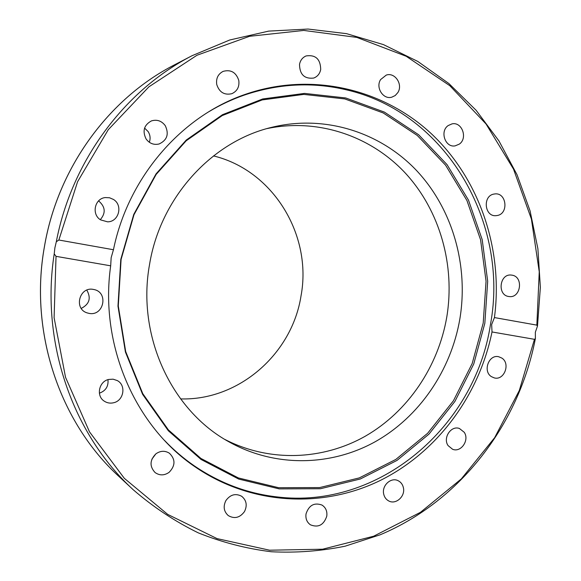<?xml version="1.0" encoding="UTF-8"?>
<svg xmlns="http://www.w3.org/2000/svg" width="581" height="581" viewBox="0 0 581 581"><rect width="100%" height="100%" fill="white"/><g stroke="black" fill="none" stroke-linecap="round" stroke-linejoin="round"><path stroke-width="0.87" d="M240.919 96.264L237.803 97.172L240.904 96.272M54.897 247.789L56.306 241.776L58.855 240.018L113.448 249.736C128.219 177.096 181.519 116.04 245.509 94.282C311.445 71.463 383.583 88.864 431.923 134.269C480.175 180.008 503.335 250.309 494.438 317.575L536.851 325.128L537.469 326.137L535.348 332.216L535.377 338.607L534.462 339.319L492.013 331.962C478.882 396.031 436.73 452.969 379.139 481.01C321.54 508.687 250.505 504.925 195.085 466.841C134.93 426.171 99.366 344.744 110.68 265.822L56.03 256.344L54.215 253.875L54.897 247.789M492.013 331.962L491.657 324.539L494.438 317.575M113.448 249.736L111.16 257.673L110.68 265.822M239.096 96.657L243.577 95.335M193.509 465.308L189.544 462.839M188.426 462.004L191.193 463.703L188.418 461.997M299.52 64.353C300.348 60.264 302.541 57.461 306.114 55.929C315.599 54.57 320.465 59.088 320.705 69.488C319.826 73.765 317.48 76.634 313.66 78.072C304.4 79.074 299.687 74.499 299.52 64.353M380.62 79.561L386.292 75.08C395 72.044 403.199 84.543 397.847 92.582L395.233 95.524L391.79 97.18C383.206 99.823 375.333 87.484 380.62 79.561M448.191 125.554L452.018 123.876C462.026 121.531 468.01 138.263 459.31 144.124L455.126 145.875C445.249 147.857 439.563 131.306 448.191 125.554M493.683 194.112L495.143 193.894C506.516 192.689 508.803 213.314 497.561 215.464L495.76 215.704C484.532 216.56 482.55 196.146 493.683 194.112M512.13 275.176C523.713 276.861 520.823 298.271 509.232 296.571L508.549 296.477C497.082 294.93 499.624 273.709 511.113 275.045L512.13 275.176M501.861 358.085C510.728 363.575 504.185 380.737 494.278 377.904L491.381 376.626C482.571 371.259 488.817 354.221 498.651 356.719L501.861 358.085M464.204 432.257C469.724 440.035 461.002 452.853 452.577 449.258L448.104 445.62C442.613 437.951 451.059 425.227 459.433 428.487L464.204 432.257M403.417 487.8C405.465 496.319 395.857 504.976 388.747 500.953C386.075 499.515 384.382 497.191 383.678 493.981C381.652 485.571 390.969 476.972 398.043 480.661C400.89 482.063 402.684 484.445 403.417 487.8M326.769 516.197C323.755 525.05 318.315 527.918 310.436 524.817C306.891 522.275 305.424 518.637 306.027 513.902C308.932 505.23 314.263 502.289 322.019 505.078C325.796 507.576 327.379 511.28 326.769 516.197M244.492 511.57C239.866 517.809 234.455 519.138 228.253 515.572C223.787 511.476 223.002 506.472 225.9 500.568C230.352 494.518 235.625 493.102 241.718 496.305C246.526 500.343 247.448 505.434 244.492 511.57M151.866 459.201L155.853 453.87M169.129 472.317C164.307 475.636 159.615 475.708 155.062 472.527C149.44 466.361 149.731 460.123 155.926 453.812C160.487 450.667 164.982 450.478 169.42 453.238C175.564 459.324 175.469 465.686 169.129 472.317M99.373 393.177L99.387 393.177C105.749 390.846 108.603 386.336 107.957 379.654M113.767 402.72C110.332 403.57 107.158 403.047 104.246 401.151C95.938 396.031 98.85 381.543 108.596 379.466L113.077 379.175L117.275 380.57C126.331 385.181 123.906 400.491 113.767 402.72M89.162 313.406L87.085 312.883C73.504 308.787 79.437 286.433 93.301 289.396L94.173 289.578C108.734 292.512 103.73 316.333 89.162 313.406M100.281 219.669C105.865 213.162 105.437 207.018 98.995 201.229L98.53 200.939M100.607 219.887C91.275 214.418 94.645 198.47 105.314 197.569L109.548 197.772L113.469 199.457C123.216 205.26 118.829 221.957 107.572 221.833L100.607 219.887M149.324 142.28C150.646 138.539 150.232 134.959 148.097 131.531L144.582 128.096M146.092 138.975C142.229 131.016 144.001 124.995 151.423 120.906C157.015 119.258 161.634 120.855 165.28 125.692C169.194 134.095 167.139 140.188 159.107 143.979C153.82 145.17 149.484 143.5 146.092 138.975M216.742 84.514C215.9 78.428 218.028 74.048 223.119 71.376C230.824 69.299 236.039 72.298 238.769 80.367C239.604 86.736 237.28 91.181 231.804 93.701C224.353 95.349 219.327 92.285 216.742 84.514M81.246 308.402C89.43 304.19 91.29 298.097 86.816 290.122M208.899 111.69C220.192 104.921 231.921 99.409 244.085 95.161C278.248 83.599 312.208 81.783 345.949 89.728C446.077 112.38 509.45 222.639 490.487 324.358C475.164 426.686 378.943 509.748 276.65 496.871C247.056 493.443 219.495 483.022 193.945 465.613C183.356 458.278 173.508 449.854 164.423 440.325M279.221 488.882L238.711 479.071L201.048 459.455L168.352 430.775L142.599 394.332L125.416 352.006L117.972 306.129L120.797 259.344L133.761 214.389L156.057 173.864L186.269 140.036L222.53 114.675L262.706 98.952L304.517 93.403L345.753 97.971L384.375 112.089L418.618 134.741L447.029 164.597L468.482 200.118L482.186 239.597L487.691 281.269L484.83 323.319L473.755 363.967L454.901 401.449L428.981 434.116L397.019 460.413L360.307 478.991L320.429 488.737L279.221 488.882M278.633 487.706L319.63 487.582L359.298 477.902L395.828 459.433L427.638 433.281L453.427 400.788L472.193 363.495L483.21 323.065L486.057 281.226L480.574 239.779L466.928 200.503L445.583 165.178L417.311 135.482L383.235 112.961L344.809 98.93L303.783 94.398L262.198 99.925L222.247 115.568L186.189 140.798L156.144 174.438L133.986 214.73L121.095 259.431L118.284 305.947L125.685 351.556L142.766 393.642L168.374 429.889L200.888 458.424L238.348 477.938L278.633 487.706M266.969 128.604C318.097 117.863 370.99 136.027 405.611 173.392C440.093 211.005 455.315 265.568 446.774 317.059C438.263 366.567 408.087 411.493 365.602 436.026C323.043 460.261 269.584 462.491 224.898 439.454M149.557 264.435C160.443 197.482 211.804 141.437 271.763 127.326C324.547 114.384 379.967 132.04 416.337 170.306C452.592 208.819 468.729 265.495 459.854 318.962C451.03 370.402 419.38 416.991 374.985 441.85C330.531 466.412 274.864 467.473 229.175 441.959C171.46 410.614 136.513 335.615 149.557 264.435M213.481 155.911C273.339 170.364 312.425 235.378 301.023 295.896C292.09 353.713 239.023 400.694 180.589 398.907M174.387 64.905C108.516 98.632 57.577 168.265 44.374 246.91C29.086 331.962 59.552 422.205 118.72 476.253C59.574 422.234 29.108 331.983 44.396 246.91C57.599 168.243 108.545 98.617 174.387 64.905L192.064 55.703C124.617 90.266 71.71 161.01 56.306 241.776M58.855 240.018L77.578 181.73L108.262 129.708L148.903 86.83L196.966 55.253L249.569 36.291L303.79 30.437L356.843 37.409L406.228 56.299L449.854 85.727L486.028 123.964L513.502 169.093L531.412 219.059L539.248 271.77L536.851 325.128M534.462 339.319L519.305 390.505L494.656 437.682L461.336 478.897L420.499 512.297L373.641 536.219L322.6 549.212L269.569 550.207L217.033 538.602L167.691 514.388L124.298 478.301L89.496 431.85L65.537 377.323L54.098 317.676L56.03 256.344M54.215 253.875C40.394 342.086 72.625 434.348 133.318 489.827L118.72 476.253M537.505 325.876L540.366 287.283L537.89 248.704L530.083 210.925L517.039 174.743L498.956 140.943L476.115 110.288L448.902 83.555L417.812 61.441L383.467 44.621L346.596 33.669L308.032 29.05L268.727 31.105L229.706 40.002L192.064 55.703M535.326 338.854C518.593 424.856 460.123 501.2 380.228 534.76L345.136 546.184C320.894 551.144 296.288 552.996 271.334 551.754C246.417 548.682 222.065 542.385 198.274 532.857C175.077 521.52 153.428 507.177 133.318 489.827M234.818 98.4L244.085 95.161M185.876 460.029L193.945 465.613"/></g></svg>
